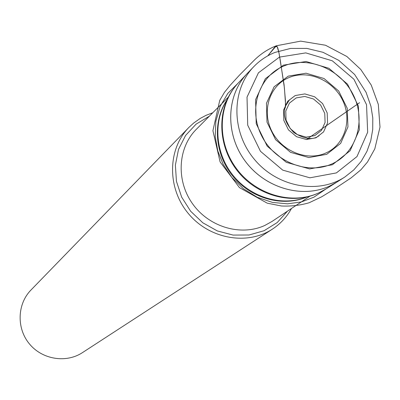 <?xml version="1.0" encoding="UTF-8"?>
<svg xmlns="http://www.w3.org/2000/svg" width="400" height="400" viewBox="0 0 400 400"><rect width="100%" height="100%" fill="white"/><g stroke="black" fill="none" stroke-linecap="round" stroke-linejoin="round"><path stroke-width="0.6" d="M279.435 57.11L258.415 72.835L247.025 97.12L247.715 125.18L260.475 151.31L282.735 170.13L309.905 177.81L336.415 172.9L356.985 156.57L367.665 132.22L366.535 104.685L353.935 79.27L332.32 60.82L305.79 52.89L279.435 57.11M212.785 112.745L206 115.36L200.26 118.4L193.63 123.08L188.845 127.48C167.555 149.07 166.97 187.79 188.12 213.26C209.025 238.925 247.13 245.83 272.425 229.11C280.48 223.815 286.84 216.935 291.505 208.465M209.395 116.155L196.07 124.16L185.57 135.475L178.5 149.43L175.38 165.08L176.445 181.355L181.66 197.125L190.67 211.275L202.845 222.815L217.33 230.935L233.1 235.085L249.055 234.995L264.095 230.71L277.2 222.56L287.5 211.13M188.845 127.48L30.975 290.02C17.225 304 16.4 328.225 29.355 343.825C42.16 359.55 66.085 363.41 82.455 352.62L272.425 229.11M267.77 55.85L275.075 46.73L277.205 46.615L279.025 53.13L284.065 84.69L285.46 100.625L285.37 107.465L283.605 109.83L285.27 107.715L285.67 105.81L284.415 88L280.255 60.215L278.705 51.425L277.645 47.54L276.325 45.775L267.755 55.86M306.975 196.98C282.78 207.29 251.235 198.675 232.975 176.37C214.62 154.145 212.25 121.53 227.04 99.785M228.345 97.08L196.335 129.305C177.775 147.78 175.93 180.595 192.585 203.805C209.065 227.13 241.01 236.505 264.895 225.41L272.08 221.405L309.88 196.225M318.095 193.195C292.27 205.1 257.75 196.025 238.05 171.685C218.225 147.445 216.385 111.84 233.33 89.02M226.915 100.06C212.745 121.865 215.38 153.97 233.505 175.935C251.555 197.96 282.545 206.745 306.68 197.05M336.76 182.195L329.485 186.14C301.79 198.945 264.415 187.875 244.75 160.52C224.89 133.295 226.375 94.88 247.53 73.17L250.79 70.035M247.53 73.17L238.78 82.46C218.05 103.735 216.56 141.305 235.95 167.895C255.155 194.62 291.71 205.405 318.835 192.85L326.24 188.81L335.955 182.7M253.61 66.85L247.75 72.945C226.45 94.58 224.825 133.06 244.665 160.375C264.305 187.825 301.76 198.96 329.5 186.13L337.305 181.845L344.42 177.275M345 176.9C318.02 194.775 276.885 186.98 254.095 159C231.045 131.235 231.34 89.37 254.085 66.35C260.055 60.26 266.99 55.63 274.885 52.455L290.56 48.43L306.895 48.41L322.99 52.3L338.795 60.37L354.625 74.47L366.075 92.33L370.955 106.34L372.785 117.88L372.725 129.45L370.76 140.745L366.91 151.45L361.24 161.26L353.87 169.845L345 176.9M283.395 65.16L306.075 61.49L328.925 68.3L347.555 84.19L358.4 106.085L359.35 129.8L350.12 150.74L332.405 164.75L309.61 168.93L286.285 162.31L267.18 146.145L256.215 123.715L255.595 99.615L265.35 78.72L283.395 65.16M326.72 154.32L308.83 157.56L290.555 152.345L275.595 139.68L266.995 122.115L266.48 103.22L274.095 86.81L288.24 76.125L306.06 73.2L324.04 78.53L338.71 91.03L347.235 108.265L347.95 126.92L340.66 143.36L326.72 154.32M331.96 163.895C356.585 152.985 366.295 120.72 353.315 94.99C340.695 69.095 308.405 55.48 283.8 66.03C259.01 76.19 248.15 108.615 261.305 135.1C274.09 161.74 307.535 175.195 331.96 163.895M295.22 95.54L304.86 93.92L314.615 96.78L322.58 103.555L327.195 112.91L327.555 123.02L323.57 131.905L316.01 137.795L306.35 139.51L296.51 136.68L288.46 129.855L283.825 120.405L283.525 110.225L287.6 101.35L295.22 95.54M325.91 152.97C344.885 144.635 352.46 119.78 342.455 99.905C332.725 79.91 307.765 69.44 288.84 77.63C269.765 85.52 261.505 110.47 271.62 130.79C281.445 151.235 307.085 161.605 325.91 152.97M296.22 97.905L289.425 103.095L285.79 111.015L286.06 120.095L290.195 128.525L297.375 134.61L306.15 137.135L314.77 135.61L321.52 130.355L325.08 122.43L324.76 113.405L320.64 105.055L313.535 99.01L304.825 96.455L296.22 97.905M238.205 83.065L227.805 93.42L220.1 106.52L215.845 121.345L215.22 136.6L217.835 151.065L223.22 164.45L231.765 177.36L243.375 188.705L257.345 197.325L272.52 202.425L287.59 203.825L301.405 201.93L313.895 197.19L325.535 189.255M289.615 99.67L285.67 105.81C282.465 114.555 285.205 123.485 293.88 132.595C304.785 139.31 313.215 140.315 319.17 135.61M306.47 139.515L359.59 102.69M346.395 111.835L326.995 125.275M276.325 45.775C268.055 49.025 260.665 53.87 254.16 60.3L239.355 75.26L230.05 85.405L224.45 92.365L219.74 100.365L212.91 130.705L220.105 161.945L239.455 187.62L267.205 203.165L281.42 205.99C291.095 206.425 300.35 205.34 309.185 202.74L321.665 196.805L333.235 189.745L351.115 177.875L360.905 169.795L367.485 162.02L374.8 148.875L380 127.07L378.31 104.38L371.265 85.125L360.715 69.41L346.885 56.51L325.47 45.235L300.68 41.135L276.325 45.775"/></g></svg>
